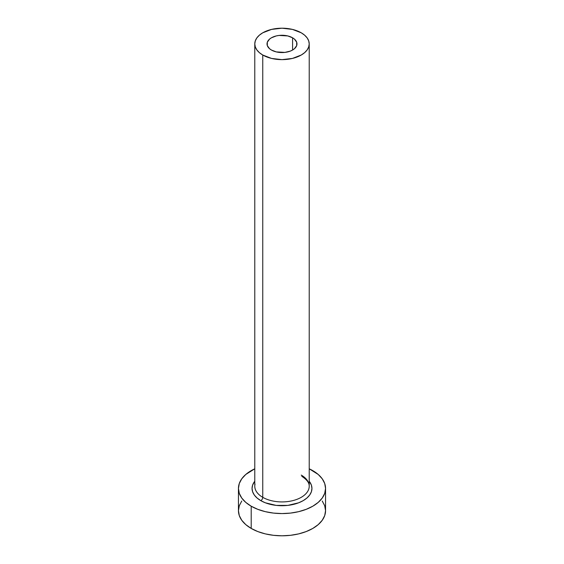 <?xml version="1.0" encoding="UTF-8"?>
<svg xmlns="http://www.w3.org/2000/svg" width="564" height="564" viewBox="0 0 564 564"><rect width="100%" height="100%" fill="white"/><g stroke="black" fill="none" stroke-linecap="round" stroke-linejoin="round"><path stroke-width="0.85" d="M271.411 50.027A14.974 8.643 180 0 1 267.026 43.914A14.974 8.643 180 0 1 276.268 35.927A14.974 8.643 180 0 1 292.589 37.802L292.589 50.027L290.319 51.105L284.919 52.396L276.268 51.902L271.411 50.027L269.55 48.715L267.315 45.599L267.315 42.229L269.55 39.113L271.411 37.802L276.268 35.927L279.081 35.44L287.732 35.927L292.589 37.802L294.45 39.113L296.685 42.229L296.685 45.599L294.45 48.715L292.589 50.027L292.589 37.802A14.974 8.643 180 0 1 296.974 43.914A14.974 8.643 180 0 1 287.732 51.902A14.974 8.643 180 0 1 271.411 50.027M255.027 484.095A27.22 15.714 0 0 0 262.753 497.321A2.721 1.572 -60 0 1 260.829 500.656A29.941 17.287 180 0 1 254.78 481.226L252.63 485.054L252.059 488.431L252.63 491.801L254.336 495.044L257.106 498.033L260.829 500.656A2.721 1.572 120 0 0 262.753 497.321A27.22 15.714 0 0 0 292.42 500.726A27.22 15.714 0 0 0 309.22 486.203L309.22 43.914A27.22 15.714 180 0 1 292.42 58.437A27.22 15.714 180 0 1 262.753 55.025L262.753 497.321L262.753 55.025A27.22 15.714 180 0 1 254.78 43.914A27.22 15.714 180 0 1 271.58 29.399A27.22 15.714 180 0 1 301.246 32.804A27.22 15.714 180 0 1 309.22 43.914L308.698 40.848L307.147 37.901L304.63 35.187L301.246 32.804L292.42 29.399L282 28.2L271.58 29.399L262.753 32.804L259.369 35.187L256.853 37.901L255.302 40.848L254.78 43.914L255.302 46.981L256.853 49.928L259.369 52.649L262.753 55.025L271.58 58.437L282 59.629L292.42 58.437L301.246 55.025L304.63 52.649L307.147 49.928L308.698 46.981L309.22 43.914M241.766 501.029L239.284 505.746L238.445 510.653A43.555 25.147 0 0 0 251.206 528.433L251.206 506.211L257.804 509.334L265.334 511.661L273.505 513.092L282 513.571L290.495 513.092L298.666 511.661L306.196 509.334L312.794 506.211L318.216 502.397L322.234 498.054L324.716 493.338L325.555 488.431L324.716 483.524L322.234 478.808L318.216 474.458L309.22 468.797A43.555 25.147 180 0 1 312.794 470.651A43.555 25.147 180 0 1 325.555 488.431A43.555 25.147 180 0 1 298.666 511.661A43.555 25.147 180 0 1 251.206 506.211L251.206 528.433A43.555 25.147 0 0 0 298.666 533.889A43.555 25.147 0 0 0 325.555 510.653L324.716 505.746L322.234 501.029M251.206 506.211A43.555 25.147 180 0 1 238.445 488.431A43.555 25.147 180 0 1 254.78 468.797L245.784 474.458L241.766 478.808L239.284 483.524L238.445 488.431L239.284 493.338L241.766 498.054L245.784 502.397L251.206 506.211M309.22 481.226L311.37 485.054L311.941 488.431L311.37 491.801L309.664 495.044L306.894 498.033L303.171 500.656L298.638 502.806L287.844 505.386L276.156 505.386L265.362 502.806L260.829 500.656A29.941 17.287 180 0 0 299.096 502.623A29.941 17.287 180 0 0 309.22 481.226M238.445 488.431L238.445 510.653L239.284 515.559L241.766 520.276L245.784 524.626L251.206 528.433L257.804 531.563L265.334 533.889L273.505 535.314L282 535.8L290.495 535.314L298.666 533.889L306.196 531.563L312.794 528.433L318.216 524.626L322.234 520.276L324.716 515.559L325.555 510.653L325.555 488.431M254.78 43.914L254.78 486.203A27.22 15.714 0 0 0 262.753 497.321A27.22 15.714 0 0 0 290.7 501.1A27.22 15.714 0 0 0 308.973 488.318A27.22 15.714 0 0 0 301.246 475.092M309.22 486.203C309.227 485.103 309.495 481.296 301.81 476.34"/></g></svg>
